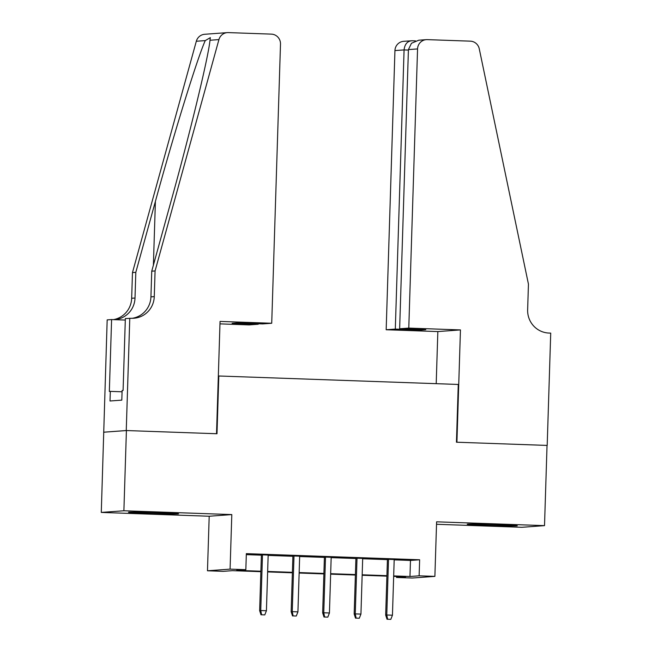 <?xml version="1.0" encoding="UTF-8"?>
<svg xmlns="http://www.w3.org/2000/svg" width="652" height="652" viewBox="0 0 652 652"><rect width="100%" height="100%" fill="white"/><g stroke="black" fill="none" stroke-linecap="round" stroke-linejoin="round"><path stroke-width="0.98" d="M148.778 513.393A25.045 0.505 -178.2 0 0 178.575 513.833A25.045 0.505 -178.2 0 0 158.306 512.692A25.045 0.505 -178.2 0 0 128.509 512.26A25.045 0.505 -178.2 0 0 148.778 513.393M487.484 525.365A25.045 0.505 -178.2 0 0 517.289 525.805A25.045 0.505 -178.2 0 0 497.02 524.664A25.045 0.505 -178.2 0 0 467.215 524.232A25.045 0.505 -178.2 0 0 487.484 525.365M260.865 571.682L232.397 570.671L223.228 571.348L207.475 570.785L230.083 569.131L245.837 569.693L236.676 570.361L260.882 571.217M129.781 318.233L126.252 430.54L216.521 433.735L220.05 321.42L271.721 323.253L280.499 44.083A9.633 9.454 85.8 0 0 271.346 34.124L228.339 32.6A9.633 9.454 85.8 0 0 218.925 39.593L155.078 270.939L154.271 296.611A22.478 22.062 -94.2 0 1 133.856 318.249A22.478 22.062 -94.2 0 1 131.508 318.29L125.347 318.559L123.089 390.434L122.111 390.507L121.81 400.132L110.017 400.996L110.318 391.371L109.34 391.445L111.598 319.562L107.172 319.887L101.28 512.423L209.194 516.237L207.475 570.785M436.522 524.273L521.91 527.297L544.518 525.634L436.604 521.82L434.884 576.376L412.276 578.031L396.522 577.468L405.691 576.8L393.661 576.376M396.555 576.474L396.522 577.468M103.798 432.203L126.406 430.548L123.888 510.769L101.28 512.423M126.406 430.548L216.994 433.751L218.803 375.992L458.266 384.452L456.449 442.211L547.036 445.414L544.518 525.634M268.159 555.064L261.395 554.828M299.667 556.18L292.903 555.936M331.175 557.289L324.411 557.053M362.683 558.405L355.919 558.169M394.183 559.864L410.475 560.443L419.635 559.775L246.342 553.646L245.837 569.693M246.309 554.64L261.387 555.17M268.151 555.414L292.895 556.286M299.659 556.523L324.403 557.403M331.167 557.639L355.91 558.511M362.675 558.756L387.418 559.628M394.191 559.522L387.427 559.277M218.803 375.992L218.33 376.025M209.194 516.237L231.802 514.583L123.888 510.769M231.802 514.583L230.083 569.131M419.635 559.775L419.13 575.814L434.884 576.376M386.897 576.14L362.153 575.26M355.389 575.023L330.645 574.151M323.881 573.907L299.138 573.035M292.373 572.798L267.63 571.918M393.678 575.912L409.969 576.49L419.13 575.814M267.646 571.454L292.389 572.334M299.154 572.57L323.897 573.442M330.662 573.687L355.405 574.559M362.17 574.795L386.913 575.675M410.475 560.443L409.969 576.49M387.435 559.114L385.674 615.089L386.775 615.007L388.527 559.155M387.655 619.245L390.809 619.359L387.655 619.245L386.775 615.007L392.447 615.211L394.199 559.351M385.674 615.089L387.043 619.286M390.809 619.359L392.447 615.211M408.78 328.095L417.557 48.924L408.421 49.593L399.643 328.763L408.78 328.095L460.451 329.92L456.922 442.227L547.191 445.422L550.72 333.115L548.992 333.05A22.478 22.062 85.8 0 1 527.639 309.806L528.446 284.142L479.261 48.802A9.633 9.454 85.8 0 0 470.32 41.157L427.313 39.633A9.633 9.454 85.8 0 0 417.557 48.924M436.204 383.678L437.842 331.575L460.451 329.92M437.842 331.575L386.171 329.749L395.308 329.081L421.461 330.01L425.797 329.692L399.643 328.763M395.308 329.081L404.077 49.911L394.941 50.579A9.633 9.454 -94.2 0 1 403.694 41.312L411.999 40.758C407.386 41.084 404.745 44.14 404.077 49.911L408.405 50.065M386.171 329.749L394.941 50.579M421.461 330.01L421.477 329.537M426.302 39.65L418.804 40.204L411.453 43.268L408.421 49.593M271.721 323.253L262.585 323.922L236.431 322.993L232.096 323.31L258.249 324.24L258.265 323.767M258.249 324.24L249.113 324.908L219.968 323.873M155.078 270.939L151.737 271.183L171.313 200.254C190.188 132.438 208.453 56.887 209.985 40.253L210.327 37.645L205.258 40.595C197.491 57.686 173.945 133.627 155.396 201.419L135.812 272.349L135.013 298.021A22.478 22.062 -94.2 0 1 114.597 319.659A22.478 22.062 -94.2 0 1 114.507 319.667M135.812 272.349L132.47 272.593L131.663 298.266A22.478 22.062 -94.2 0 1 113.456 319.627M132.185 318.306A22.478 22.062 -94.2 0 0 150.93 296.856L151.737 271.183M205.258 40.595L196.317 41.255L132.47 272.593M126.252 430.54L103.644 432.194M125.298 320.05L111.598 319.562M196.317 41.255A9.633 9.454 -94.2 0 1 204.72 34.279L227.328 32.616M122.071 391.787L110.318 391.371M355.927 557.998L354.166 613.98L355.267 613.899L357.019 558.039M356.147 618.129L359.301 618.243L356.147 618.129L355.267 613.899L360.939 614.094L362.691 558.242M354.166 613.98L355.536 618.178M359.301 618.243L360.939 614.094M324.419 556.889L322.658 612.864L323.759 612.782L325.511 556.922M324.639 617.02L327.793 617.126L324.639 617.02L323.759 612.782L329.431 612.986L331.183 557.126M322.658 612.864L324.028 617.061M327.793 617.126L329.431 612.986M292.911 555.773L291.151 611.747L292.251 611.666L294.003 555.814M293.131 615.904L296.285 616.018L293.131 615.904L292.251 611.666L297.923 611.869L299.675 556.009M291.151 611.747L292.52 615.944M296.285 616.018L297.923 611.869M261.403 554.656L259.643 610.639L260.743 610.557L262.495 554.697M261.623 614.787L264.777 614.901L261.623 614.787L260.743 610.557L266.415 610.753L268.168 554.901M259.643 610.639L261.012 614.836M264.777 614.901L266.415 610.753M411.999 40.758L415.503 40.88M135.013 298.021L131.663 298.266M150.93 296.856L154.271 296.611M218.925 39.593L209.985 40.253M155.396 201.419L153.391 265.185M415.511 40.88L411.844 40.75"/></g></svg>
